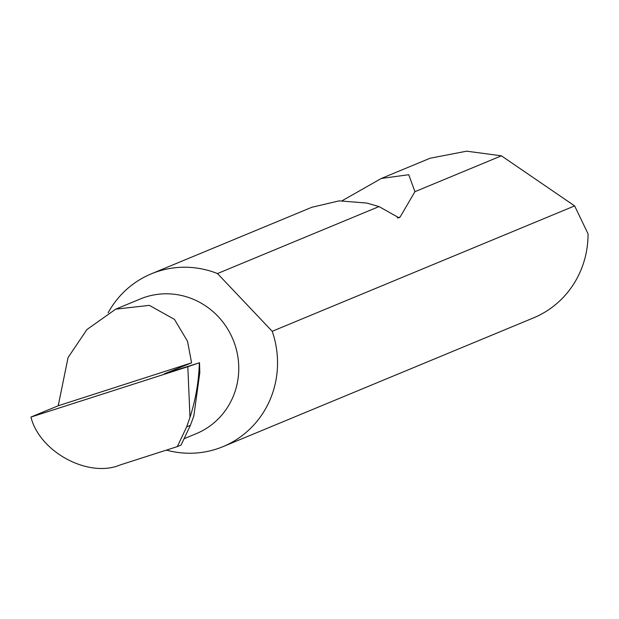 <?xml version="1.0" encoding="UTF-8"?>
<svg xmlns="http://www.w3.org/2000/svg" width="619" height="619" viewBox="0 0 619 619"><rect width="100%" height="100%" fill="white"/><g stroke="black" fill="none" stroke-linecap="round" stroke-linejoin="round"><path stroke-width="0.93" d="M189.994 417.307L187.82 366.734L30.95 417.067L58.232 405.755L68.059 357.565L86.939 329.532L115.714 309.16L149.349 305.368L174.481 319.389L187.526 341.27L191.596 362.842L164.437 373.783L199.279 362.835L199.318 364.08C198.637 382.418 195.527 400.16 189.994 417.307L186.667 426.847L190.412 425.292L193.84 415.937L199.813 372.63L199.318 364.08M115.714 309.16L140.374 298.938A72.926 70.032 67.5 0 1 234.988 344.845A72.926 70.032 67.5 0 1 196.238 433.671L184.16 438.678M166.403 450.114A93.546 89.832 -112.5 0 0 222.987 446.647L533.501 317.895A93.546 89.832 -112.5 0 0 588.05 233.835L574.625 205.903L501.405 155.826L466.687 151.175L430.089 158.24L381.327 178.458L408.733 174.713L414.931 191.681L400.129 217.014L399.054 217.849L379.006 206.576L217.486 273.552A93.546 89.832 -112.5 0 0 151.33 273.83A93.546 89.832 -112.5 0 0 108.093 312.858M379.006 206.576L366.781 203.063L339.181 200.858L311.783 207.295L151.33 273.83M342.214 200.695L381.327 178.458M501.405 155.826L414.931 191.681M222.987 446.647A93.546 89.832 -112.5 0 0 272.693 332.713A93.546 89.832 -112.5 0 0 272.213 331.297L574.625 205.903M30.95 417.067C39.593 452.149 88.788 478.441 120.403 464.869L177.336 446.609L186.667 426.847M177.336 446.609L181.073 445.061L190.412 425.292M187.82 366.734L199.527 362.703L199.813 372.63M58.232 405.755L191.596 362.842M217.486 273.552L272.213 331.297M400.129 217.014L397.259 217.934"/></g></svg>
